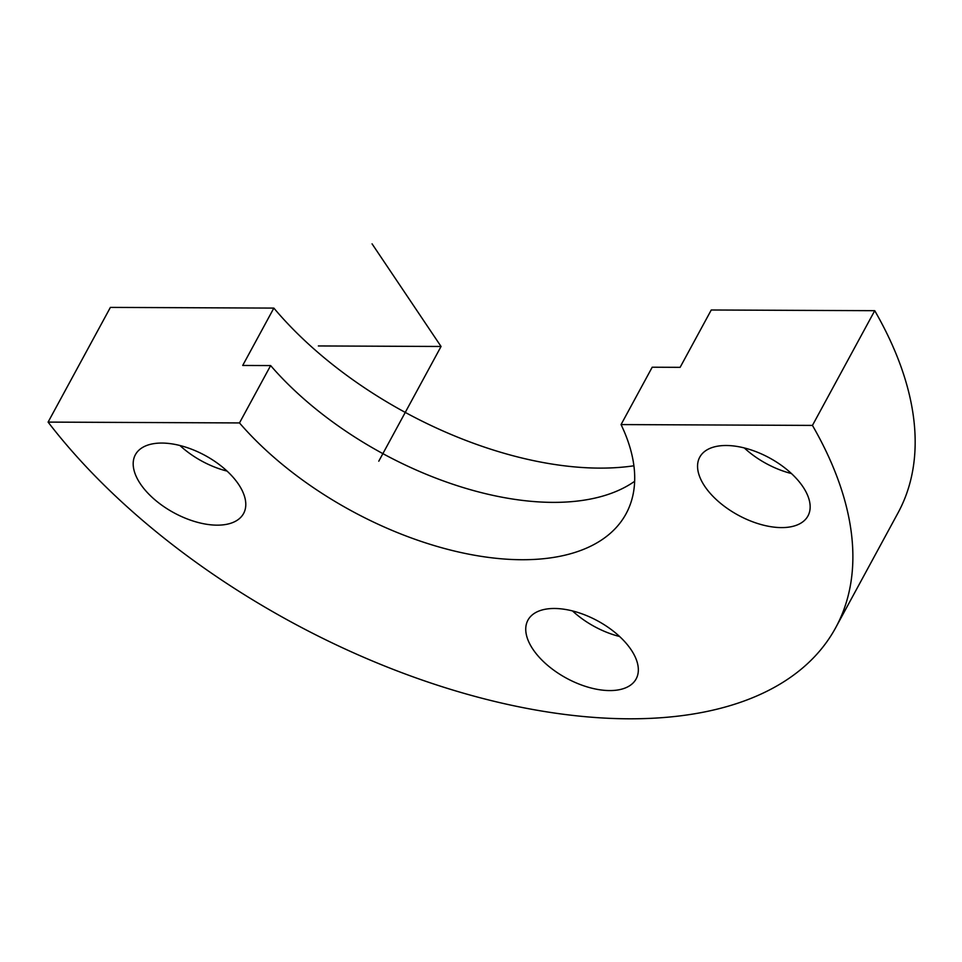 <?xml version="1.0" encoding="UTF-8"?>
<svg xmlns="http://www.w3.org/2000/svg" width="962" height="962" viewBox="0 0 962 962"><rect width="100%" height="100%" fill="white"/><g stroke="black" fill="none" stroke-linecap="round" stroke-linejoin="round"><path stroke-width="1.44" d="M791.425 473.532A61.568 32.624 28.5 0 1 782.563 470.851A61.568 32.624 28.5 0 1 744.299 447.943M48.1 422.102L239.49 422.931L270.635 365.572L242.713 365.452L273.857 308.093L110.389 307.395L48.1 422.102A481 254.894 -151.5 0 0 481.397 698.099A481 254.894 -151.5 0 0 835.737 627.609A481 254.894 -151.5 0 0 812.445 425.408L621.055 424.579L652.2 367.219L680.122 367.34L711.255 309.992L874.735 310.69L812.445 425.408M835.737 627.609L898.015 512.902A481 254.894 -151.5 0 0 874.735 310.69M270.635 365.572A242.424 128.463 -151.5 0 0 634.655 481.301M273.857 308.093A277.056 146.813 -151.5 0 0 633.91 465.788M239.49 422.931A242.424 128.463 -151.5 0 0 456.144 551.442A242.424 128.463 -151.5 0 0 626.07 513.768A242.424 128.463 -151.5 0 0 621.055 424.579M753.162 450.625A61.568 32.624 28.5 0 1 807.96 515.933A61.568 32.624 28.5 0 1 754.545 522.474A61.568 32.624 28.5 0 1 699.747 457.178A61.568 32.624 28.5 0 1 753.162 450.625M190.175 520.033A61.568 32.624 -151.5 0 0 243.59 513.492A61.568 32.624 -151.5 0 0 188.792 448.184A61.568 32.624 -151.5 0 0 135.377 454.737A61.568 32.624 -151.5 0 0 190.175 520.033M582.731 685.449A61.568 32.624 -151.5 0 0 636.147 678.907A61.568 32.624 -151.5 0 0 581.361 613.612A61.568 32.624 -151.5 0 0 527.934 620.153A61.568 32.624 -151.5 0 0 582.731 685.449M619.624 636.507A61.568 32.624 28.5 0 1 610.762 633.826A61.568 32.624 28.5 0 1 572.498 610.93M227.056 471.091A61.568 32.624 28.5 0 1 218.194 468.41A61.568 32.624 28.5 0 1 179.93 445.502M318.362 345.947L441.053 346.476L372.066 243.855M441.053 346.476L378.775 461.195"/></g></svg>
